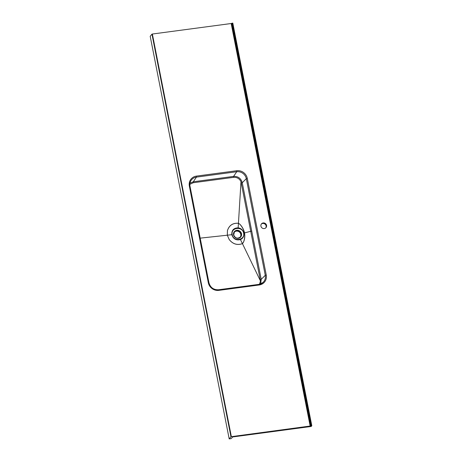 <?xml version="1.0" encoding="UTF-8"?>
<svg xmlns="http://www.w3.org/2000/svg" width="462" height="462" viewBox="0 0 462 462"><rect width="100%" height="100%" fill="white"/><g stroke="black" fill="none" stroke-linecap="round" stroke-linejoin="round"><path stroke-width="0.69" d="M260.92 226.132A2.945 2.766 40 0 0 265.997 227.645A2.945 2.766 40 0 0 264.414 223.036A2.945 2.766 40 0 0 260.92 226.132M265.76 227.893A2.945 2.766 40 0 0 261.278 224.139M310.169 426.143L231.173 23.516L152.362 34.026L231.358 436.659L310.764 425.947L231.768 23.319L232.167 23.187L232.808 23.1L311.804 425.727L311.174 426.478L232.738 436.942L231.121 438.64L229.192 438.9L230.96 436.786L151.969 34.159L152.362 34.026M234.274 232.178A3.869 3.638 -140 0 1 240.789 234.35A3.869 3.638 40 0 1 240.194 237.145M232.23 234.69C233.35 242.007 245.195 240.344 243.63 233.137C242.371 225.987 230.503 227.437 232.23 234.69L231.82 234.696C231.578 230.255 233.685 227.962 238.155 227.824C241.187 228.349 243.041 230.111 243.722 233.108C244.219 236.122 243.133 238.282 240.459 239.582C236.169 240.604 233.287 238.981 231.82 234.696L227.344 235.198L227.437 230.613C229.146 225.312 232.813 222.863 238.45 223.267L239.732 224.099C242.203 226.611 243.797 229.545 244.519 232.9L244.317 232.946C244.987 236.284 244.658 239.46 243.33 242.481L242.435 243.613C237.272 245.432 232.854 244.075 229.187 239.524L227.321 235.204L227.437 230.613C229.181 225.346 232.848 222.903 238.444 223.29L239.726 224.134C242.146 226.657 243.676 229.591 244.317 232.946L243.63 233.137M200.196 238.144L227.321 235.204L229.187 239.524C232.836 244.115 237.254 245.484 242.446 243.636L260.476 280.988L240.991 181.693C239.432 178.58 236.96 177.137 233.564 177.356L193.266 182.733L189.847 184.344M242.446 243.636L243.347 242.515C244.727 239.483 245.12 236.278 244.519 232.9L251.721 231.046L242.255 182.721C240.979 178.338 238.092 176.23 233.587 176.397L193.301 181.774L189.98 183.131M260.608 283.939L261.215 279.348L251.721 231.046M260.476 280.988L259.471 284.274M232.167 23.187L311.157 425.814L311.804 425.727M311.157 425.814L310.764 425.947M231.358 436.659L230.96 436.786M229.192 438.9L150.196 36.273L151.969 34.159M231.173 23.516L231.768 23.319M196.448 176.103L236.74 170.726A9.217 8.662 -140 0 1 247.291 178.367L266.251 275A9.217 8.662 -140 0 1 259.159 284.99L218.867 290.367A9.217 8.662 -140 0 1 208.31 282.727L189.351 186.099A9.217 8.662 -140 0 1 196.448 176.103L196.431 177.113L193.301 181.774L193.266 182.733M234.419 231.993L233.697 234.921C235.268 238.317 237.485 239.004 240.35 236.966A3.869 3.638 40 0 0 238.271 230.908A3.869 3.638 40 0 0 233.662 234.875M241.522 233.778A4.17 3.921 -140 0 1 238.311 238.305A4.17 3.921 -140 0 1 233.529 234.846A4.17 3.921 -140 0 1 236.74 230.319A4.17 3.921 -140 0 1 241.522 233.778M240.459 239.582L242.435 243.613M238.155 227.824L238.444 223.29M238.45 223.267L240.991 181.693M241.389 182.981L242.255 182.721L246.31 178.684A8.374 7.871 40 0 0 236.723 171.743L233.587 176.397L233.564 177.356M258.899 284.384A8.374 7.871 40 0 0 262.872 282.582A8.374 7.871 40 0 0 265.269 275.312L261.215 279.348L260.36 279.677M266.251 275L265.269 275.312L246.31 178.684L247.291 178.367M236.74 170.726L236.723 171.743L196.431 177.113A8.374 7.871 40 0 0 190.922 180.671A8.374 7.871 40 0 0 189.969 186.117M189.351 186.099L189.992 186.157L208.928 282.75M218.607 289.761L258.859 284.378L259.159 284.99M218.532 289.772L218.867 290.367M208.31 282.727L208.94 282.831M262.872 282.582L258.859 284.378L218.566 289.755C213.6 289.922 210.395 287.601 208.951 282.784L189.992 186.157C189.628 184.171 189.94 182.34 190.922 180.671"/></g></svg>
